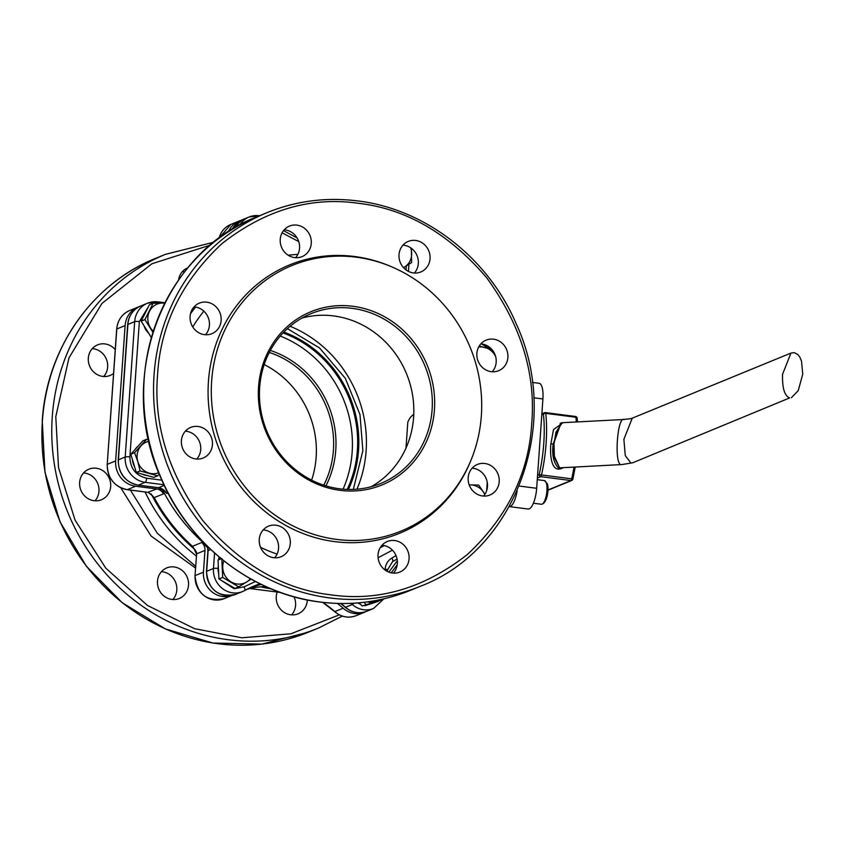 <?xml version="1.0" encoding="UTF-8"?>
<svg xmlns="http://www.w3.org/2000/svg" width="845" height="845" viewBox="0 0 845 845"><rect width="100%" height="100%" fill="white"/><g stroke="black" fill="none" stroke-linecap="round" stroke-linejoin="round"><path stroke-width="1.27" d="M210.426 245.071L151.942 263.746L101.928 303.45L68.984 357.836L55.791 416.669L58.516 467.57L75.078 520.14L105.762 568.115L147.463 605.464L194.625 628.701L241.807 637.785L290.87 633.792L339.341 614.843M388.901 572.128L397.308 560.742M353.326 489.413L362.864 450.649L359.991 414.599L345.341 378.359L319.6 348.013L287.384 328.663M307.326 599.971A16.52 15.39 -112.3 0 1 298.053 613.808A16.52 15.39 -112.3 0 1 290.648 614.769A16.52 15.39 -112.3 0 1 277.118 592.282M172.855 599.527A16.52 15.39 67.7 0 0 175.718 582.649A16.52 15.39 67.7 0 0 162.42 571.759A16.52 15.39 67.7 0 0 161.427 571.664M171.862 599.432A16.52 15.39 -112.3 0 1 157.666 585.173A16.52 15.39 -112.3 0 1 166.729 567.914A16.52 15.39 -112.3 0 1 174.133 566.953A16.52 15.39 -112.3 0 1 188.34 581.212A16.52 15.39 -112.3 0 1 179.267 598.482A16.52 15.39 -112.3 0 1 171.862 599.432M95.01 500.8A16.52 15.39 67.7 0 0 97.872 483.921A16.52 15.39 67.7 0 0 84.574 473.031A16.52 15.39 67.7 0 0 83.581 472.936M94.027 500.705A16.52 15.39 -112.3 0 1 79.821 486.445A16.52 15.39 -112.3 0 1 88.883 469.176A16.52 15.39 -112.3 0 1 96.298 468.225A16.52 15.39 -112.3 0 1 110.494 482.484A16.52 15.39 -112.3 0 1 101.432 499.744A16.52 15.39 -112.3 0 1 94.027 500.705M103.703 376.5A16.52 15.39 67.7 0 0 106.565 359.621A16.52 15.39 67.7 0 0 93.267 348.731A16.52 15.39 67.7 0 0 92.274 348.636M113.579 373.427A16.52 15.39 -112.3 0 1 110.125 375.444A16.52 15.39 -112.3 0 1 102.71 376.405A16.52 15.39 -112.3 0 1 88.514 362.146A16.52 15.39 -112.3 0 1 97.576 344.876A16.52 15.39 -112.3 0 1 104.991 343.926A16.52 15.39 -112.3 0 1 115.247 349.629M184.569 271.879A16.52 15.39 67.7 0 0 183.407 271.678A16.52 15.39 67.7 0 0 182.414 271.583M178.591 279.949A16.52 15.39 -112.3 0 1 187.717 267.823A16.52 15.39 -112.3 0 1 187.907 267.749M264.21 364.565A91.788 85.514 -112.3 0 1 316.146 457.261A91.788 85.514 -112.3 0 1 311.615 480.129M269.312 352.428A91.788 85.514 -112.3 0 1 333.416 450.174A91.788 85.514 -112.3 0 1 323.772 485.188M193.663 548.109L193.706 548.278C196.061 550.908 197.012 552.81 196.526 553.971L193.663 548.109M193.685 548.056L192.502 546.293A169.803 158.205 -112.3 0 1 154.244 497.61L152.417 495.74A169.993 158.385 67.7 0 0 193.674 548.257M270.368 350.443A93.615 87.225 -112.3 0 1 335.761 450.142A93.615 87.225 -112.3 0 1 325.916 485.864M283.033 332.951A111.054 103.481 -112.3 0 1 357.382 450.11A111.054 103.481 -112.3 0 1 347.211 489.413M343.07 489.16A111.054 103.481 67.7 0 0 352.143 452.255A111.054 103.481 67.7 0 0 280.255 336.046M283.867 332.074A111.973 104.336 -112.3 0 1 358.555 450.089A111.973 104.336 -112.3 0 1 348.436 489.456M195.544 568.062L151.033 535.983L120.761 487.797M291.631 614.864A16.52 15.39 67.7 0 0 294.007 596.802M152.702 495.909L148.319 492.381A1.838 0.708 98.2 0 1 148.192 492.392L152.417 495.74M256.954 587.169A1.838 0.644 -98.3 0 0 257.007 587.159A101.875 94.925 67.7 0 0 247.289 589.123L256.954 587.169L265.562 586.472M265.531 586.451L257.007 587.159M139.362 306.608A22.942 21.378 67.7 0 0 137.957 307.126A22.942 21.378 67.7 0 0 125.113 325.578L115.649 460.905A22.942 21.378 67.7 0 0 135.623 486.245L156.652 488.959L147.812 492.308A1.838 0.592 97.4 0 1 147.706 492.329L148.192 492.392A1.838 0.708 98.2 0 1 148.065 492.35M532.361 382.426L539.089 383.292A18.358 5.894 97.4 0 1 542.912 398.967L536.67 488.294A18.358 5.894 97.4 0 1 528.146 509.028L509.26 506.588A18.358 5.894 97.4 0 0 510.264 506.419A18.358 5.894 97.4 0 0 517.14 490.755M160.677 488.347A169.803 158.205 67.7 0 0 163.497 493.818L154.244 497.61M192.502 546.293L201.754 542.49A169.803 158.205 67.7 0 0 207.68 547.549M206.55 545.469A169.803 158.205 -112.3 0 1 162.155 489.065A169.803 158.205 67.7 0 0 206.55 545.469M260.45 584.592A101.875 94.925 -112.3 0 1 261.232 584.434A101.875 94.925 67.7 0 0 250.606 587.518L261.2 584.413M337.398 603.425A101.875 94.925 -112.3 0 1 343.133 608.21A22.033 20.523 67.7 0 0 364.48 612.266A22.033 20.523 67.7 0 0 365.969 611.579M196.6 554.394L195.015 575.688L196.631 553.824L204.976 550.412L203.444 572.181A22.033 20.523 67.7 0 0 231.805 595.503M201.754 542.49A9.179 8.556 -112.3 0 1 204.976 550.412M127.088 489.635A1.838 0.592 -82.6 0 0 127.194 489.678L147.706 492.329A1.838 0.592 97.4 0 1 147.611 492.286M156.652 488.959A9.179 8.556 -112.3 0 1 163.497 493.818M228.435 231.731A22.033 20.523 -112.3 0 1 239.093 221.041A22.033 20.523 -112.3 0 1 241.005 220.376M358.343 203.286C310.59 196.462 265.161 209.877 222.045 243.55C181.928 281.036 160.434 324.829 157.561 374.926C153.441 424.855 168.472 473.369 202.684 520.435C240.36 564.534 283.117 589.345 330.965 594.859C378.718 601.682 424.148 588.257 467.264 554.584C507.38 517.108 528.875 473.316 531.748 423.218C535.867 373.279 520.826 324.776 486.625 277.699C448.948 233.6 406.191 208.799 358.343 203.286M392.429 550.169L378.085 557.753M273.632 557.689A16.52 15.39 -112.3 0 1 259.436 543.43A16.52 15.39 -112.3 0 1 268.499 526.16A16.52 15.39 -112.3 0 1 275.903 525.21A16.52 15.39 -112.3 0 1 290.11 539.469A16.52 15.39 -112.3 0 1 281.047 556.728A16.52 15.39 -112.3 0 1 273.632 557.689M274.625 557.784A16.52 15.39 67.7 0 0 277.487 540.906A16.52 15.39 67.7 0 0 264.189 530.016A16.52 15.39 67.7 0 0 263.196 529.921M294.62 257.598A16.52 15.39 -112.3 0 1 280.424 243.339A16.52 15.39 -112.3 0 1 289.486 226.08A16.52 15.39 -112.3 0 1 296.891 225.119A16.52 15.39 -112.3 0 1 311.087 239.388A16.52 15.39 -112.3 0 1 302.024 256.648A16.52 15.39 -112.3 0 1 294.62 257.598M295.613 257.693A16.52 15.39 67.7 0 0 298.475 240.814A16.52 15.39 67.7 0 0 285.177 229.924A16.52 15.39 67.7 0 0 284.184 229.84M413.395 272.935A16.52 15.39 -112.3 0 1 399.199 258.676A16.52 15.39 -112.3 0 1 408.262 241.406A16.52 15.39 -112.3 0 1 415.666 240.455A16.52 15.39 -112.3 0 1 429.873 254.715A16.52 15.39 -112.3 0 1 420.81 271.974A16.52 15.39 -112.3 0 1 413.395 272.935M414.388 273.03A16.52 15.39 67.7 0 0 417.25 256.151A16.52 15.39 67.7 0 0 403.952 245.261A16.52 15.39 67.7 0 0 402.959 245.166M392.418 573.016A16.52 15.39 -112.3 0 1 378.222 558.756A16.52 15.39 -112.3 0 1 387.285 541.497A16.52 15.39 -112.3 0 1 394.689 540.536A16.52 15.39 -112.3 0 1 408.885 554.795A16.52 15.39 -112.3 0 1 399.822 572.065A16.52 15.39 -112.3 0 1 392.418 573.016M393.411 573.111A16.52 15.39 67.7 0 0 396.263 556.232A16.52 15.39 67.7 0 0 382.965 545.342A16.52 15.39 67.7 0 0 381.972 545.247M491.241 371.663A16.52 15.39 -112.3 0 1 477.045 357.403A16.52 15.39 -112.3 0 1 486.107 340.144A16.52 15.39 -112.3 0 1 493.512 339.183A16.52 15.39 -112.3 0 1 507.708 353.442A16.52 15.39 -112.3 0 1 498.645 370.712A16.52 15.39 -112.3 0 1 491.241 371.663M492.234 371.758A16.52 15.39 67.7 0 0 495.096 354.879A16.52 15.39 67.7 0 0 481.798 343.989A16.52 15.39 67.7 0 0 480.805 343.894M204.49 334.652A16.52 15.39 -112.3 0 1 190.283 320.392A16.52 15.39 -112.3 0 1 199.346 303.133A16.52 15.39 -112.3 0 1 206.761 302.172A16.52 15.39 -112.3 0 1 220.957 316.442A16.52 15.39 -112.3 0 1 211.894 333.701A16.52 15.39 -112.3 0 1 204.49 334.652M205.472 334.747A16.52 15.39 67.7 0 0 208.335 317.868A16.52 15.39 67.7 0 0 195.037 306.978A16.52 15.39 67.7 0 0 194.044 306.883M195.797 458.951A16.52 15.39 -112.3 0 1 181.59 444.692A16.52 15.39 -112.3 0 1 190.664 427.433A16.52 15.39 -112.3 0 1 198.068 426.471A16.52 15.39 -112.3 0 1 212.264 440.741A16.52 15.39 -112.3 0 1 203.201 458.001A16.52 15.39 -112.3 0 1 195.797 458.951M196.79 459.046A16.52 15.39 67.7 0 0 199.642 442.167A16.52 15.39 67.7 0 0 186.344 431.277A16.52 15.39 67.7 0 0 185.351 431.182M482.548 495.962A16.52 15.39 -112.3 0 1 468.352 481.703A16.52 15.39 -112.3 0 1 477.414 464.444A16.52 15.39 -112.3 0 1 484.819 463.482A16.52 15.39 -112.3 0 1 499.025 477.742A16.52 15.39 -112.3 0 1 489.952 495.012A16.52 15.39 -112.3 0 1 482.548 495.962M483.541 496.057A16.52 15.39 67.7 0 0 486.403 479.178A16.52 15.39 67.7 0 0 473.105 468.288A16.52 15.39 67.7 0 0 472.112 468.193M211.662 380.905A143.544 133.742 -112.3 0 1 391.995 266.967A143.544 133.742 -112.3 0 1 481.344 415.708A143.544 133.742 -112.3 0 1 471.13 459.87A143.544 133.742 -112.3 0 1 314.953 534.737A143.544 133.742 -112.3 0 1 211.662 380.905M471.13 459.87L470.559 461.264A145.023 135.115 -112.3 0 1 312.777 536.902A145.023 135.115 -112.3 0 1 208.43 381.486A145.023 135.115 -112.3 0 1 390.612 266.376L391.995 266.967M340.07 490.343A93.615 87.225 -112.3 0 1 258.559 386.957A93.615 87.225 -112.3 0 1 352.935 306.281A93.615 87.225 -112.3 0 1 434.446 409.656A93.615 87.225 -112.3 0 1 340.07 490.343M352.196 308.34A91.788 85.514 67.7 0 0 311.055 313.643A91.788 85.514 67.7 0 0 260.693 409.55A91.788 85.514 67.7 0 0 339.574 488.79A91.788 85.514 67.7 0 0 380.725 483.477A91.788 85.514 67.7 0 0 431.077 387.57A91.788 85.514 67.7 0 0 352.196 308.34M371.23 486.699A91.788 85.514 67.7 0 0 411.568 389.894A91.788 85.514 67.7 0 0 333.69 315.935A91.788 85.514 67.7 0 0 302.035 318.026M190.516 313.717L195.533 307.052M288.082 255.179L297.894 254.334M385.066 570.026L385.119 569.129C385.605 564.175 387.866 560.467 391.911 558.027L396.02 555.609M158.11 487.649A3.676 1.183 -82.6 0 0 158.311 487.734L165.029 491.463L166.708 493.48L164.183 490.586M405.991 448.03L407.808 422.162A23.861 7.658 97.4 0 1 411.747 416.025L413.49 414.504A25.699 8.249 97.4 0 1 413.765 414.282M411.747 416.025A23.861 7.658 97.4 0 1 413.733 414.979M577.029 418.528A1.838 1.056 173.6 0 0 577.124 418.095A1.838 1.056 173.6 0 0 576.491 417.409A1.838 1.056 173.6 0 0 575.91 417.261A1.838 0.592 -82.6 0 0 575.54 416.479A1.838 0.592 -82.6 0 0 575.434 416.5L545.469 412.624M561.893 422.743L561.048 422.975L553.306 444.47L553.728 456.406L559.612 467.866L620.938 464.602C614.019 463.725 617.346 416.141 624.085 419.49L562.21 422.701L555.915 432.323L554.003 444.005L554.352 456.12L559.612 467.866L560.552 467.898M562.77 422.753L561.038 422.975M563.478 467.538C550.327 475.165 549.989 452.614 550.845 443.974L553.486 429.63L563.097 422.658M560.605 423.187L553.19 443.942C551.753 455.022 553.602 463.113 558.746 468.225L561.143 467.729M576.343 421.951A69.755 22.382 -82.6 0 0 575.91 417.261L545.733 413.363A1.838 0.592 -82.6 0 0 545.363 412.582A1.838 0.592 -82.6 0 0 545.257 412.603A1.838 1.711 67.7 0 0 544.433 412.709L544.433 412.709A1.838 1.711 67.7 0 0 543.409 414.187A67.917 21.79 97.4 0 1 539.173 474.636L572.804 478.978M537.578 475.291L539.173 474.636A1.838 1.711 67.7 0 0 540.779 476.664L540.789 476.654A1.838 0.592 -82.6 0 0 541.391 475.45A69.755 22.382 97.4 0 0 545.733 413.363A1.838 1.056 173.6 0 0 543.409 414.187L541.803 414.842M572.752 479.284A1.838 1.711 -112.3 0 1 570.956 480.551L570.956 480.551A1.838 0.592 -82.6 0 0 571.569 479.347A69.755 22.382 -82.6 0 0 573.945 467.19M547.94 490.227L571.769 480.446A1.838 1.838 0 0 0 572.868 479.157L575.213 467.116M492.022 349.672L479.221 346.006M478.587 347.126A16.52 15.39 -112.3 0 1 485.072 347.485A16.52 15.39 -112.3 0 1 495.624 356.527M484.861 494.357L478.745 485.093L469.186 484.893M469.197 484.935A16.52 15.39 -112.3 0 1 470.264 484.893A16.52 15.39 -112.3 0 1 484.111 493.079A16.52 15.39 -112.3 0 1 484.829 494.409M371.388 603.309A16.52 15.39 -112.3 0 1 370.311 603.657A16.52 15.39 -112.3 0 1 369.212 603.932M362.135 605.949L382.996 599.517L362.135 605.949L359.009 602.823M364.132 602.295L365.896 604.407M378.94 599.918A16.52 15.39 -112.3 0 1 374.937 601.767A16.52 15.39 -112.3 0 1 367.364 601.883M229.46 585.194A16.52 15.39 -112.3 0 1 226.555 583.842A16.52 15.39 -112.3 0 1 223.925 581.92M218.654 573.259A16.52 15.39 -112.3 0 1 218.327 566.087M218.929 578.973L222.689 577.431L238.67 586.874L234.91 588.416L218.929 578.973L218.042 560.077L220.756 558.376M238.67 586.874L251.113 579.163M221.232 558.767L218.042 560.077M221.802 558.534L222.689 577.431M250.342 578.73A16.52 15.39 -112.3 0 1 246.719 581.952A16.52 15.39 -112.3 0 1 231.181 581.952A16.52 15.39 -112.3 0 1 222.742 567.777A16.52 15.39 -112.3 0 1 223.862 560.89M147.41 475.566A16.52 15.39 -112.3 0 1 142.118 474.087M134.64 466.958A16.52 15.39 -112.3 0 1 133.183 463.493A16.52 15.39 -112.3 0 1 132.485 459.817M135.063 449.498A16.52 15.39 -112.3 0 1 138.105 446.139M136.309 472.471L130.806 454.219L142.858 440.858L146.618 439.315L134.566 452.677L137.809 461.602L140.069 470.929L136.309 472.471L153.874 477.362L157.635 475.82L159.282 474.129M130.806 454.219L134.566 452.677M140.069 470.929L157.635 475.82M148.583 439.749L146.618 439.315M158.712 472.725A16.52 15.39 -112.3 0 1 149.343 473.168A16.52 15.39 -112.3 0 1 137.809 461.602A16.52 15.39 -112.3 0 1 141.083 445.79A16.52 15.39 -112.3 0 1 148.931 441.301M147.907 332.465A16.52 15.39 -112.3 0 1 144.115 326.086M143.851 315.808A16.52 15.39 -112.3 0 1 144.907 313.115A16.52 15.39 -112.3 0 1 146.417 310.696M141.178 321.142L149.375 304.781L153.135 303.239L144.939 319.6L141.178 321.142L151.308 337.514M144.939 319.6L152.882 332.265M164.775 303.049L153.135 303.239M153.209 331.251A16.52 15.39 -112.3 0 1 150.304 327.585A16.52 15.39 -112.3 0 1 149.533 311.224A16.52 15.39 -112.3 0 1 162.61 303.038A16.52 15.39 -112.3 0 1 164.701 303.186M403.551 267.696L411.621 262.531L411.325 248.261M410.659 247.796A16.52 15.39 -112.3 0 1 411.673 252.887A16.52 15.39 -112.3 0 1 404.575 267.052A16.52 15.39 -112.3 0 1 403.509 267.654M155.448 258.433A201.923 188.139 67.7 0 0 42.408 420.768A201.923 188.139 67.7 0 0 308.721 632.06L261.834 644.101L212.993 643.045L165.43 628.955L122.261 602.77L86.327 566.224L59.984 521.735L44.965 472.207L42.25 420.905C46.591 348.816 91.904 283.709 155.448 258.433L165.324 254.377A201.923 188.139 67.7 0 0 52.274 416.712A201.923 188.139 67.7 0 0 318.597 628.015L342.352 616.1M271.023 588.849A169.803 158.205 -112.3 0 1 260.323 586.757M196.389 556.052A169.803 158.205 -112.3 0 1 145.065 491.991M290.12 326.276A119.515 111.35 -112.3 0 1 366.128 450.797A119.515 111.35 -112.3 0 1 356.949 489.192M195.037 549.683A169.803 158.205 -112.3 0 1 151.223 493.966M343.133 608.21L334.81 611.622A22.033 20.523 -112.3 0 0 356.146 615.678C348.425 618.487 341.264 617.135 334.673 611.632L334.81 611.622A101.875 94.925 67.7 0 0 322.822 602.379M195.015 575.688C197.033 594.288 206.75 601.936 224.178 598.651A22.033 20.523 -112.3 0 1 195.121 575.593L203.444 572.181M125.113 325.578L116.79 328.99A22.942 21.378 -112.3 0 1 129.634 310.537C121.912 314.076 117.603 320.255 116.684 329.085L107.22 464.423L116.768 329.191M107.22 464.423C107.516 478.228 114.17 486.657 127.194 489.678A1.838 0.592 -82.6 0 0 127.299 489.667A22.942 21.378 -112.3 0 1 107.326 464.327L115.649 460.905M147.812 492.308L127.299 489.667L135.623 486.245M219.066 238.227A22.033 20.523 -112.3 0 1 230.769 224.464L239.093 221.041M536.67 488.294L519.147 486.033M542.912 398.967L533.765 397.794M319.98 601.989A201.923 188.139 -112.3 0 1 146.438 427.676A201.923 188.139 -112.3 0 1 257.229 216.679C161.67 252.75 115.332 379.458 161.205 478.714C189.122 544.888 252.201 593.961 319.811 602.02C351.309 605.96 381.539 602.062 410.49 590.317A201.923 188.139 -112.3 0 1 319.98 601.989M257.229 216.679L267.094 212.634C296.046 200.888 326.276 196.991 357.773 200.93C425.384 208.99 488.463 258.063 516.39 324.226C562.252 423.493 515.925 550.19 420.366 586.272A201.923 188.139 -112.3 0 1 329.846 597.943A201.923 188.139 -112.3 0 1 156.314 423.63A201.923 188.139 -112.3 0 1 267.094 212.634A201.923 188.139 -112.3 0 1 357.604 200.952M203.835 311.161A151.339 141.009 67.7 0 0 192.776 326.962M260.566 547.359A151.339 141.009 67.7 0 0 277.075 554.077M380.176 547.729A151.339 141.009 67.7 0 0 384.327 545.585M363.941 605.432L365.177 605.643L378.444 601.291M350.992 603.351A101.875 94.925 -112.3 0 1 352.302 604.492A22.033 20.523 67.7 0 0 363.688 609.752A22.033 20.523 67.7 0 0 373.564 608.485L383.873 598.83M221.179 580.304L234.118 588.733L244.047 586.852A3.676 1.32 60.9 0 1 244.596 590.56A3.676 1.32 60.9 0 1 244.543 590.592A22.033 20.523 67.7 0 1 242.515 591.574L253.965 586.06A101.875 94.925 -112.3 0 1 260.006 583.832M218.094 568.453A3.676 0.623 -176 0 0 213.458 568.516A22.033 20.523 67.7 0 0 232.639 592.841A22.033 20.523 67.7 0 0 242.515 591.574L235.723 594.352C218.2 597.668 208.451 590.042 206.455 571.495A3.676 0.623 4 0 1 206.676 571.304A22.033 20.523 67.7 0 0 235.723 594.352M353.949 603.203A3.676 0.623 131.5 0 1 352.302 604.492L345.52 607.28A101.875 94.925 67.7 0 0 341.01 603.51M259.003 215.707A22.033 20.523 67.7 0 0 249.138 216.985A22.033 20.523 67.7 0 0 239.874 224.928M259.563 215.718L249.138 216.985L242.346 219.763A22.033 20.523 67.7 0 0 232.174 229.375M486.657 490.691L487.248 482.241M406.044 269.946L406.329 265.953M298.75 241.607L282.103 232.819M148.266 307.01L139.351 321.586L129.887 456.923C130.236 468.51 135.834 475.598 146.671 478.207L161.839 480.171M218.95 556.866L218.76 559.622M218.094 569.298L218.728 574.684M244.047 586.852L255.433 581.508M357.868 602.918L360.551 604.365M391.911 558.027A3.676 1.32 60.5 0 1 392.481 561.724A3.676 1.32 60.5 0 1 392.429 561.756M385.119 569.129A3.676 0.623 4 0 1 387.549 569.889L387.443 571.484M244.649 590.539A101.875 94.925 -112.3 0 1 253.965 586.06M214.545 553.021L213.458 568.516L206.676 571.304L208.123 550.613A11.017 10.267 67.7 0 0 207.69 546.599M146.671 478.207A3.676 1.183 97.4 0 1 145.182 482.326L163.919 484.745M129.887 456.923A3.676 0.623 -176 0 0 125.208 456.987A22.942 21.378 67.7 0 0 145.182 482.326L138.4 485.114L158.522 487.702L164.215 485.379M139.351 321.586A3.676 0.623 -176 0 0 134.672 321.649L125.208 456.987L118.427 459.775A22.942 21.378 67.7 0 0 138.4 485.114A3.676 1.183 -82.6 0 1 138.179 485.146C125.155 482.115 118.49 473.718 118.215 459.965A3.676 0.623 4 0 1 118.427 459.775L127.891 324.438L134.672 321.649A22.942 21.378 67.7 0 1 147.516 303.207L140.735 305.985A22.942 21.378 67.7 0 0 127.891 324.438A3.676 0.623 4 0 0 127.669 324.628C128.588 315.776 132.94 309.566 140.735 305.985M158.723 303.08A3.676 1.183 -82.6 0 0 158.026 301.845L147.516 303.207A22.942 21.378 67.7 0 1 157.804 301.876M167.986 492.952L166.708 493.48A11.017 10.267 67.7 0 0 158.522 487.702A3.676 1.183 -82.6 0 1 158.311 487.734L138.179 485.146A3.676 1.183 -82.6 0 1 137.978 485.051M345.235 607.291A3.676 0.623 131.5 0 0 345.52 607.28A22.033 20.523 67.7 0 0 366.772 611.262C359.009 614.083 351.826 612.762 345.235 607.291L340.704 603.51M210.743 549.535L208.123 550.613A3.676 0.623 -176 0 0 207.902 550.803L207.321 546.229M632.747 462.764L789.61 397.932C784.509 395.83 782.164 387.939 782.565 374.261L790.941 353.083L632.25 418.18L623.874 439.358L625.289 455.635L630.919 463.028L632.747 462.764L621.392 464.655M550.845 443.974L553.19 443.942M537.378 478.059L540.779 476.664L570.956 480.551L547.951 489.994M546.324 482.97A11.936 3.824 -82.6 0 0 544.444 480.583L547.306 483.689C549.187 488.03 547.454 503.62 541.381 504.254A11.936 3.824 -82.6 0 0 546.081 496.416A11.936 3.824 -82.6 0 0 546.324 482.97M391.246 572.815L397.234 564.745M280.202 592.419L249.74 588.521M195.67 566.34L157.244 533.174L130.383 490.089M213.986 242.145L165.324 254.377M308.721 632.06L318.597 628.015M334.673 611.632L322.632 602.358M218.971 238.301L230.769 224.464M356.146 615.678L364.48 612.266M224.178 598.651L231.879 595.493M129.634 310.537L137.957 307.126M420.366 586.272L410.49 590.317M397.065 559.031L392.481 561.724L387.549 569.889M158.026 301.845L164.933 302.732M297.081 237.931L283.497 230.653M408.927 264.295L408.431 271.403M490.111 349.017L481.555 343.968M373.564 608.485L366.772 611.262M118.215 459.965L127.669 324.628M206.455 571.495L207.902 550.803M232.005 229.481L242.346 219.763M577.494 421.887L577.124 418.095A1.838 1.838 0 0 0 575.54 416.479L545.363 412.582A1.838 1.838 0 0 0 544.433 412.709L541.877 413.754M791.438 397.668L798.25 390.591L802.75 374.155L801.546 361.237L799.835 357.139L797.923 354.594L794.215 352.629L790.941 353.083M632.25 418.18C630.74 418.317 634.859 418.381 623.631 419.426M561.059 422.975L560.161 423.334M533.406 503.229L541.381 504.254M537.272 479.664L544.444 480.583"/></g></svg>

